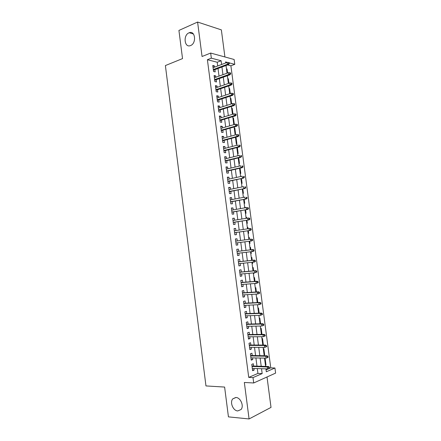 <?xml version="1.0" encoding="UTF-8"?>
<svg xmlns="http://www.w3.org/2000/svg" width="441" height="441" viewBox="0 0 441 441"><rect width="100%" height="100%" fill="white"/><g stroke="black" fill="none" stroke-linecap="round" stroke-linejoin="round"><path stroke-width="0.66" d="M235.985 397.495C240.571 397.539 244.182 406.045 241.051 409.518L237.721 410.946C233.069 410.78 229.607 402.253 232.776 398.868L235.985 397.495M188.98 32.838L189.233 32.733C195.275 30.175 196.697 43.323 190.611 45.533L190.512 45.572C184.459 48.251 182.888 35.197 188.98 32.838M266.066 369.894L270.757 367.866L274.936 368.003L275.614 373.108L253.707 382.97L253.002 377.595L262.169 373.588L261.524 368.698M224.916 56.966L221.354 29.878L197.59 22.05L178.925 30.435L182.535 58.598L165.386 65.566L205.969 385.93L224.618 387.066L228.438 416.872L249.077 418.95L271.017 407.396L267.014 376.978M217.694 65.979L217.204 62.242L207.391 59.706L211.338 58.162L210.671 53.058L234.132 59.491L234.772 64.347L229.215 62.881M270.757 367.866L230.897 65.786L234.772 64.347M253.608 366.041L253.305 363.737L251.772 364.36L252.599 370.699L254.132 370.054L253.922 368.439M252.235 355.523L251.932 353.23L250.4 353.814L251.221 360.143L252.759 359.536L252.539 357.872M250.863 345.022L250.565 342.74L249.022 343.291L249.849 349.603L251.387 349.035L251.161 347.321M249.49 334.532L249.198 332.266L247.655 332.779L248.476 339.079L250.019 338.55L249.788 336.792M248.123 324.063L247.831 321.809L246.282 322.283L247.103 328.578L248.652 328.082L248.415 326.279M246.762 313.617L246.469 311.368L244.915 311.809L245.736 318.093L247.285 317.63L247.043 315.778M245.4 303.182L245.108 300.949L243.553 301.352L244.369 307.625L245.924 307.201L245.676 305.304M244.038 292.763L243.746 290.542L242.192 290.906L243.008 297.173L244.562 296.782L244.308 294.842M242.677 282.367L242.39 280.156L240.83 280.482L241.646 286.738L243.206 286.385L242.941 284.395M241.321 271.981L241.034 269.782L239.474 270.074L240.284 276.32L241.85 276.005L241.58 273.966M239.97 261.618L239.684 259.429L238.118 259.688L238.928 265.917L240.494 265.642L240.224 263.558M238.62 251.265L238.333 249.093L236.762 249.314L237.572 255.537L239.143 255.295L238.868 253.162M237.264 240.924L236.988 238.774L235.411 238.956L236.222 245.168L237.793 244.964L237.512 242.793M235.913 230.566L235.637 228.471L234.061 228.62L234.871 234.821L236.448 234.651L236.161 232.479M234.562 220.23L234.298 218.185L232.716 218.295L233.521 224.486L235.103 224.353L234.816 222.176M233.217 209.905L232.953 207.915L231.371 207.992L232.175 214.172L233.758 214.072L233.476 211.889M231.867 199.602L231.613 197.662L230.026 197.706L230.836 203.874L232.418 203.808L232.131 201.625M230.527 189.31L230.279 187.425L228.686 187.431L229.491 193.593L231.078 193.566L230.792 191.372M229.182 179.04L228.945 177.205L227.352 177.177L228.151 183.329L229.744 183.335L229.458 181.141M227.843 168.787L227.611 167.001L226.013 166.941L226.817 173.081L228.41 173.12L228.124 170.921M226.509 158.551L226.283 156.814L224.678 156.72L225.478 162.85L227.076 162.927L226.79 160.722M225.175 148.33L224.954 146.649L223.35 146.517L224.149 152.636L225.748 152.746L225.461 150.541M223.841 138.121L223.626 136.495L222.021 136.324L222.815 142.437L224.419 142.581L224.133 140.37M222.507 127.934L222.303 126.358L220.693 126.154L221.487 132.256L223.096 132.438L222.81 130.222M221.178 117.764L220.98 116.237L219.364 116L220.164 122.091L221.773 122.306L221.481 120.084M219.855 107.61L219.662 106.132L218.047 105.862L218.835 111.942L220.45 112.19L220.164 109.969M218.532 97.472L218.345 96.044L216.724 95.741L217.518 101.81L219.133 102.097L218.841 99.864M217.209 87.351L217.027 85.973L215.406 85.637L216.195 91.695L217.815 92.015L217.523 89.782M215.886 77.247L215.715 75.918L214.089 75.543L214.877 81.596L216.503 81.949L216.211 79.711M226.514 69.231L227.054 69.033L227.573 73.008M227.799 79L228.339 78.812L228.923 83.272M229.088 88.784L229.629 88.602L230.279 93.553M230.378 98.586L230.919 98.409L231.635 103.85M231.668 108.398L232.209 108.232L232.986 114.131L232.413 114.043M232.964 118.232L233.504 118.067L234.281 123.976L233.708 123.899M234.254 128.077L234.799 127.923L235.582 133.838L235.003 133.777M235.555 137.939L236.1 137.79L236.878 143.716L236.304 143.667M236.856 147.812L237.401 147.674L238.184 153.611L237.611 153.573M238.917 163.495L239.485 163.523L238.735 157.801M240.224 173.429L240.792 173.445L240.097 168.164M241.53 183.384L242.098 183.384L241.464 178.544M242.842 193.351L243.41 193.34L242.831 188.941M244.154 203.34L244.722 203.312L244.204 199.354M244.694 207.408L245.246 207.309L245.306 207.766M245.472 213.339L246.039 213.301L245.576 209.784M246.006 217.391L246.563 217.303L246.69 218.256M246.789 223.355L247.351 223.306L246.949 220.235M247.324 227.396L247.881 227.313L248.074 228.758M248.112 233.388L248.674 233.328L248.327 230.704M248.641 237.418L249.198 237.341L249.457 239.281M249.992 243.36L249.43 243.438L249.992 243.36L249.705 241.183M251.315 253.415L250.758 253.498L251.315 253.415L251.094 251.723M250.841 249.793L250.521 247.379L249.959 247.462M252.076 263.542L252.638 263.481L252.484 262.285M252.224 260.311L251.844 257.439L251.287 257.533M253.404 273.613L253.966 273.563L253.873 272.863M253.608 270.846L253.173 267.511L252.61 267.615M254.727 283.706L255.267 283.458M254.997 281.391L254.501 277.604L253.944 277.72M256.386 291.964L255.83 287.708L255.273 287.841M257.781 302.548L257.158 297.835L256.607 297.978M259.176 313.149L258.492 307.972L257.941 308.127M260.576 323.771L259.832 318.126L259.28 318.297M260.295 326.031L261.403 334.416L261.976 334.41L261.171 328.297L260.62 328.479M262.742 344.603L263.316 344.608L262.511 338.484L261.96 338.682M264.082 354.812L264.661 354.818L263.85 348.688L263.305 348.897M230.897 65.786L227.573 64.926M226.47 68.89L227.054 69.033M227.76 78.68L228.339 78.812M229.05 88.481L229.629 88.602M230.34 98.299L230.919 98.409M231.635 108.133L232.209 108.232M232.931 117.984L233.504 118.067M234.226 127.846L234.799 127.923M235.527 137.73L236.1 137.79M236.828 147.625L237.401 147.674M243.366 197.342L243.746 197.336M244.683 207.336L245.246 207.309M246.001 217.341L246.563 217.303M247.318 227.363L247.881 227.313M248.636 237.407L249.198 237.341M252.081 263.58L252.638 263.481M253.41 273.679L253.966 273.563M254.738 283.789L255.295 283.668M262.77 344.807L263.316 344.608M264.115 355.038L264.661 354.818M264.65 359.134L265.195 358.908L266.006 365.049L265.46 365.28M207.391 59.706L248.724 377.397L257.93 373.417L257.29 368.555M256.976 366.151L255.901 357.943M255.593 355.584L254.518 347.348M254.214 345.033L253.134 336.77M252.836 334.504L251.75 326.208M251.458 323.986L250.372 315.668M250.086 313.49L248.994 305.139M248.713 303.011L247.616 294.632M247.346 292.548L246.243 284.142M245.979 282.102L244.876 273.674M244.612 271.678L243.504 263.216M243.25 261.265L242.142 252.776M241.889 250.874L240.775 242.363M240.532 240.483L239.419 231.999M239.171 230.081L238.068 221.658M237.809 219.701L236.712 211.327M236.453 209.332L235.367 201.019M235.097 198.985L234.017 190.721M233.747 188.654L232.672 180.446M232.396 178.335L231.332 170.182M231.051 168.038L229.987 159.94M229.706 157.757L228.653 149.714M228.361 147.492L227.313 139.505M227.021 137.245L225.979 129.307M225.682 127.014L224.651 119.131M224.342 116.799L223.317 108.971M223.008 106.601L221.994 98.828M221.674 96.419L220.665 88.702M220.346 86.26L219.342 78.586M219.017 76.111L218.019 68.493M214.569 67.153L214.403 65.88L212.771 65.472L213.56 71.514L215.191 71.9L214.899 69.661M253.707 382.97L244.342 382.474L249.077 418.95M248.724 377.397L253.002 377.595M197.59 22.05L202.055 56.492L210.671 53.058M265.929 368.852L266.314 371.774L274.936 368.003M227.479 62.424L225.555 61.916L225.693 62.964M226.024 65.505L227.038 73.2M227.369 75.709L228.388 83.459M228.714 85.929L229.739 93.735M230.059 96.16L231.09 104.021M231.409 106.413L232.446 114.329M232.76 116.683L233.807 124.654M234.11 126.975L235.169 134.996M235.466 137.278L236.53 145.354M236.823 147.597L237.892 155.728M238.184 157.933L239.259 166.125M239.546 168.291L240.632 176.532M240.913 178.666L242.004 186.962M242.28 189.051L243.377 197.403M243.647 199.459L244.755 207.865M245.02 209.883L246.133 218.345M246.392 220.324L247.511 228.846M247.765 230.781L248.895 239.358M249.143 241.26L250.279 249.86M250.532 251.789L251.657 260.372M251.921 262.34L253.046 270.895M253.31 272.913L254.429 281.441M254.7 283.502L255.819 291.997M256.1 294.108L257.213 302.576M257.494 304.731L258.608 313.171M258.895 315.37L260.003 323.788M261.7 336.709L262.803 345.066M263.106 347.403L264.203 355.733M264.517 358.12L265.609 366.416M221.614 64.502L221.123 60.748L211.338 58.162M261.21 366.284L260.124 358.026M259.815 355.655L258.729 347.376M258.42 345.049L257.335 336.742M257.031 334.46L255.94 326.12M255.648 323.887L254.551 315.524M254.264 313.336L253.162 304.94M252.88 302.796L251.772 294.373M251.497 292.278L250.389 283.828M250.124 281.777L249.011 273.299M248.746 271.292L247.633 262.786M247.373 260.829L246.254 252.291M246.001 250.378L244.882 241.822M244.634 239.932L243.515 231.404M243.261 229.474L242.148 221.002M241.889 219.034L240.786 210.622M240.521 208.615L239.424 200.253M239.16 198.207L238.068 189.906M237.793 187.822L236.712 179.57M236.431 177.453L235.356 169.256M235.075 167.1L234.006 158.958M233.719 156.764L232.661 148.678M232.363 146.445L231.31 138.413M231.012 136.142L229.965 128.166M229.662 125.856L228.625 117.934M228.317 115.586L227.286 107.72M226.972 105.338L225.946 97.522M225.627 95.102L224.612 87.34M224.287 84.887L223.278 77.175M222.948 74.683L221.944 67.026M217.204 62.242L221.123 60.748M257.93 373.417L262.169 373.588M212.904 66.448L214.403 65.88M265.427 365.032L266.006 365.049M214.21 76.469L215.715 75.918M215.517 86.502L217.027 85.973M216.829 96.551L218.345 96.044M218.141 106.617L219.662 106.132M219.458 116.705L220.98 116.237M220.776 126.804L222.303 126.358M222.099 136.919L223.626 136.495M223.416 147.051L224.954 146.649M224.745 157.2L226.283 156.814M226.068 167.365L227.611 167.001M227.396 177.547L228.945 177.205M228.73 187.745L230.279 187.425M230.064 197.959L231.613 197.662M231.398 208.191L232.953 207.915M232.732 218.444L234.298 218.185M234.072 228.708L235.637 228.471M235.417 238.989L236.988 238.774M236.222 245.168L237.793 244.964M237.567 255.477L239.143 255.295M238.912 265.802L240.494 265.642M240.262 276.143L241.85 276.005M241.613 286.501L243.206 286.385M242.969 296.881L244.562 296.782M244.325 307.272L245.924 307.201M245.681 317.685L247.285 317.63M247.043 328.11L248.652 328.082M248.404 338.556L250.019 338.55M249.771 349.018L251.387 349.035M251.138 359.498L252.759 359.536M252.511 369.993L254.132 370.054M213.394 70.218L228.576 64.551L227.413 64.248L213.306 69.535M228.675 63.51L229.32 63.68L229.188 62.655L228.543 62.484L228.675 63.51L227.413 64.248L227.17 62.407L213.069 67.721M228.576 64.551L229.32 63.68M228.543 62.484L227.17 62.407M214.701 80.251L229.921 74.788L228.763 74.512L214.618 79.606M230.031 73.779L230.671 73.934L230.538 72.908L229.893 72.754L230.031 73.779L228.763 74.512L228.521 72.666L214.381 77.792M229.921 74.788L230.671 73.934M229.893 72.754L228.521 72.666M216.013 90.3L231.271 85.041L230.119 84.793L215.936 89.694M231.387 84.071L232.027 84.209L231.894 83.184L231.249 83.04L231.387 84.071L230.119 84.793L229.877 82.941L215.699 87.875M231.271 85.041L232.027 84.209M231.249 83.04L229.877 82.941M217.325 100.366L232.627 95.317L231.475 95.091L217.253 99.798M232.743 94.374L233.383 94.501L233.25 93.47L232.605 93.343L232.743 94.374L231.475 95.091L231.227 93.233L217.016 97.979M232.627 95.317L233.383 94.501M232.605 93.343L231.227 93.233M218.642 110.448L233.984 105.603L232.831 105.405L218.576 109.919M234.105 104.693L234.744 104.809L234.606 103.773L233.967 103.663L234.105 104.693L232.831 105.405L232.589 103.547L218.334 108.095M233.984 105.603L234.744 104.809M233.967 103.663L232.589 103.547M219.96 120.547L235.34 115.906L234.193 115.735L219.894 120.057M235.466 115.035L236.106 115.134L235.968 114.098L235.329 113.999L235.466 115.035L234.193 115.735L233.945 113.872L219.657 118.227M235.34 115.906L236.106 115.134M235.329 113.999L233.945 113.872M221.277 130.657L236.701 126.231L235.555 126.082L221.222 130.205M236.834 125.387L237.467 125.476L237.33 124.439L236.696 124.351L236.834 125.387L235.555 126.082L235.307 124.219L220.98 128.381M236.701 126.231L237.467 125.476M236.696 124.351L235.307 124.219M222.6 140.789L238.063 136.567L236.922 136.445L222.551 140.376M238.201 135.762L238.835 135.834L238.697 134.797L238.063 134.726L238.201 135.762L236.922 136.445L236.674 134.577L222.308 138.546M238.063 136.567L238.835 135.834M238.063 134.726L236.674 134.577M223.923 150.938L239.424 146.925L238.289 146.825L223.879 150.563M239.568 146.153L240.202 146.208L240.064 145.172L239.43 145.111L239.568 146.153L238.289 146.825L238.041 144.957L223.637 148.727M239.43 145.111L240.064 145.172M239.424 146.925L240.202 146.208M225.252 161.097L240.792 157.299L239.656 157.228L225.208 160.767M240.94 156.561L241.569 156.599L241.436 155.563L240.803 155.519L240.94 156.561L239.656 157.228L239.408 155.353L224.971 158.931M240.803 155.519L241.436 155.563M240.792 157.299L241.569 156.599M226.58 171.279L242.164 167.69L241.029 167.646L226.542 170.987M242.313 166.985L242.941 167.012L242.804 165.97L242.175 165.943L242.313 166.985L241.029 167.646L240.78 165.766L226.299 169.146M242.175 165.943L242.804 165.97M242.164 167.69L242.941 167.012M227.909 181.477L243.537 178.098L227.876 181.223M243.691 177.425L244.32 177.436L244.182 176.394L243.553 176.383L243.691 177.425L242.401 178.076L242.153 176.196L227.639 179.382M243.553 176.383L244.182 176.394M243.537 178.098L244.32 177.436M229.243 191.686L244.909 188.522L229.215 191.477M245.069 187.888L245.698 187.883L245.56 186.841L244.931 186.841L245.069 187.888L243.779 188.528L243.531 186.648L228.973 189.63M244.931 186.841L245.56 186.841M244.909 188.522L245.698 187.883M230.577 201.917L246.282 198.963L230.555 201.746M246.447 198.362L247.076 198.345L246.938 197.298L246.31 197.314L246.447 198.362L245.157 198.996L244.909 197.11L230.312 199.9M246.31 197.314L246.938 197.298M246.282 198.963L247.076 198.345M231.916 212.165L247.66 209.425L231.9 212.033M247.831 208.858L248.454 208.825L248.316 207.777L247.693 207.81L247.831 208.858L246.536 209.486L246.287 207.595L231.657 210.181M247.693 207.81L246.287 207.595L248.316 207.777M247.66 209.425L248.454 208.825M233.256 222.424L249.044 219.899L233.245 222.336M249.215 219.37L249.838 219.326L249.7 218.273L249.077 218.317L249.215 219.37L247.919 219.987L247.671 218.097L233.002 220.483M249.077 218.317L247.671 218.097L248.796 218.014L249.7 218.273M249.044 219.899L249.838 219.326M234.595 232.705L250.427 230.395L234.59 232.661M250.604 229.899L251.227 229.838L251.089 228.785L250.466 228.846L250.604 229.899L249.303 230.511L249.055 228.614L234.347 230.797M250.466 228.846L249.055 228.614L250.174 228.504L251.089 228.785M250.427 230.395L251.227 229.838M251.993 240.45L252.616 240.373L252.478 239.314L251.855 239.391L251.993 240.45L250.692 241.051L235.941 242.997L251.811 240.907L250.692 241.051L250.444 239.149L235.692 241.133M251.855 239.391L250.444 239.149L252.478 239.314M251.811 240.907L252.616 240.373M254.005 250.923L253.867 249.865L253.25 249.959L253.388 251.012L254.005 250.923L253.2 251.436L237.291 253.349M253.388 251.012L252.081 251.607L251.833 249.705L252.947 249.54L237.043 251.458M253.25 249.959L251.833 249.705L237.043 251.486M253.867 249.865L252.947 249.54M255.4 261.491L255.262 260.433L254.639 260.537L254.782 261.596L255.4 261.491L254.589 261.987L238.642 263.724M254.782 261.596L253.476 262.18L253.222 260.273L254.336 260.085L238.388 261.783M254.639 260.537L253.222 260.273L238.399 261.855M255.262 260.433L254.336 260.085M256.794 272.075L256.656 271.017L256.039 271.138L256.177 272.196L256.794 272.075L254.87 272.77L239.998 274.109M256.177 272.196L254.87 272.77L254.617 270.862L255.73 270.647L239.739 272.13M256.039 271.138L254.617 270.862L239.755 272.24M256.656 271.017L255.73 270.647M258.194 282.675L258.051 281.617L257.439 281.755L257.577 282.813L258.194 282.675L256.265 283.381L241.354 284.517M257.577 282.813L256.265 283.381L256.017 281.468L257.125 281.226L241.089 282.488M257.439 281.755L256.017 281.468L241.111 282.642M258.051 281.617L257.125 281.226M259.595 293.298L259.451 292.234L258.839 292.389L258.977 293.452L259.595 293.298L257.665 294.009L242.715 294.941M258.977 293.452L257.665 294.009L257.412 292.096L258.52 291.821L242.445 292.868M258.839 292.389L257.412 292.096L242.473 293.061M259.451 292.234L258.52 291.821M260.995 303.937L260.857 302.873L260.245 303.039L260.383 304.108L260.995 303.937L259.065 304.654L244.077 305.381M260.383 304.108L259.065 304.654L258.817 302.735L259.92 302.438L243.801 303.265M260.245 303.039L258.817 302.735L243.834 303.496M260.857 302.873L259.92 302.438M262.401 314.593L262.257 313.529L261.651 313.711L261.789 314.78L262.401 314.593L260.471 315.315L245.444 315.839M261.789 314.78L260.471 315.315L260.218 313.397L261.32 313.071L245.163 313.672M261.651 313.711L260.218 313.397L245.196 313.953M262.257 313.529L261.32 313.071M263.806 325.271L263.668 324.201L263.057 324.4L263.2 325.469L263.806 325.271L261.877 325.998L246.811 326.312M263.2 325.469L261.877 325.998L261.623 324.074L262.72 323.722L246.519 324.102M263.057 324.4L261.623 324.074L246.563 324.422M263.668 324.201L262.72 323.722M265.217 335.959L265.074 334.89L264.468 335.105L264.611 336.174L265.217 335.959L263.288 336.698L248.178 336.803M264.611 336.174L263.288 336.698L263.034 334.769L264.126 334.388L247.886 334.548M264.468 335.105L263.034 334.769L247.93 334.912M265.074 334.89L264.126 334.388M266.629 346.67L266.485 345.601L265.884 345.827L266.022 346.902L266.629 346.67L264.699 347.414L249.551 347.31M266.022 346.902L264.699 347.414L264.446 345.485L265.537 345.077L249.248 345.016M265.884 345.827L264.446 345.485L249.303 345.419M266.485 345.601L265.537 345.077M267.296 356.571L267.439 357.645L268.045 357.403L267.902 356.328L265.857 356.218L266.11 358.153L250.923 357.838M250.675 355.942L265.857 356.218L266.948 355.782L250.615 355.496M267.902 356.328L266.948 355.782M266.11 358.153L267.439 357.645M268.718 367.331L268.856 368.411L269.462 368.147L269.319 367.072L268.718 367.331L267.274 366.967L267.527 368.908L252.296 368.384M252.054 366.482L267.274 366.967L268.36 366.504L251.987 365.991M269.319 367.072L268.36 366.504M267.527 368.908L268.856 368.411M189.233 32.733L193.412 33.996M232.776 398.868L235.753 397.484"/></g></svg>
